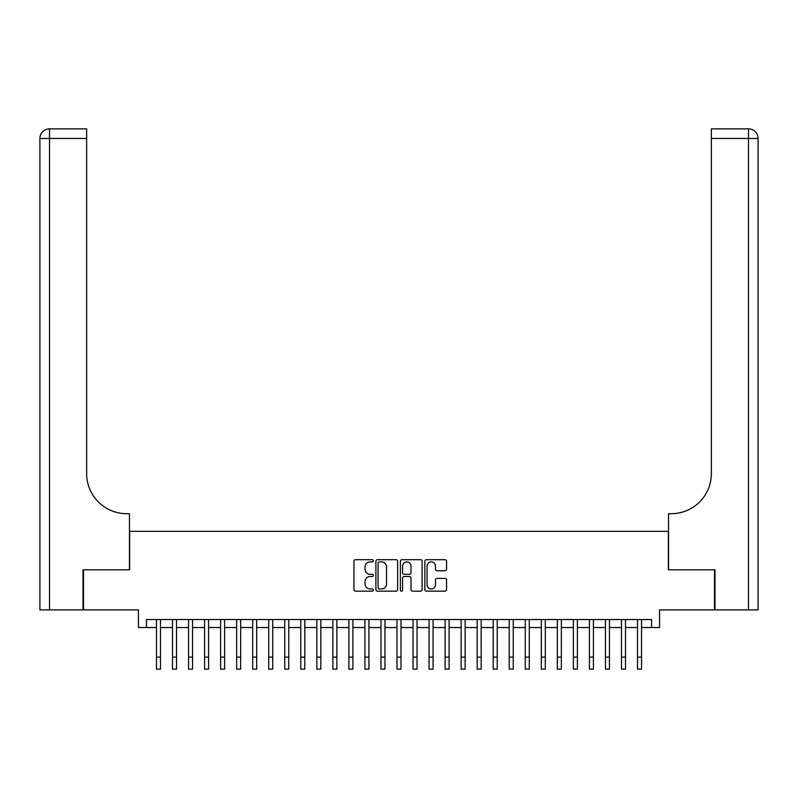 <?xml version="1.0" encoding="UTF-8"?>
<svg xmlns="http://www.w3.org/2000/svg" width="798" height="798" viewBox="0 0 798 798"><rect width="100%" height="100%" fill="white"/><g stroke="black" fill="none" stroke-linecap="round" stroke-linejoin="round"><path stroke-width="1.2" d="M373.344 560.785A1.097 1.097 0 0 0 372.247 559.687L355.519 559.687A1.576 1.576 0 0 0 353.943 561.253L353.943 589.592A1.576 1.576 0 0 0 355.519 591.158L372.247 591.158A1.097 1.097 0 0 0 373.344 590.061A1.097 1.097 0 0 0 372.247 588.964L370.082 588.964A5.037 5.037 0 0 1 365.045 583.927L365.045 581.562A5.037 5.037 0 0 1 370.082 576.525L372.247 576.525A1.097 1.097 0 0 0 373.344 575.428A1.097 1.097 0 0 0 372.247 574.321L370.082 574.321A5.037 5.037 0 0 1 365.045 569.283L365.045 566.919A5.037 5.037 0 0 1 370.082 561.892L372.247 561.892A1.097 1.097 0 0 0 373.344 560.785M444.995 570.779A1.576 1.576 0 0 0 446.571 569.203L446.571 561.253A1.576 1.576 0 0 0 444.995 559.687L426.421 559.687A1.576 1.576 0 0 0 424.855 561.253L424.855 589.592A1.576 1.576 0 0 0 426.421 591.158L444.995 591.158A1.576 1.576 0 0 0 446.571 589.592L446.571 579.986A1.576 1.576 0 0 0 444.995 578.41L437.055 578.41A1.576 1.576 0 0 0 435.479 579.986L435.479 584.744A4.209 4.209 0 0 1 431.269 588.964A4.209 4.209 0 0 1 427.06 584.744L427.06 566.101A4.209 4.209 0 0 1 431.269 561.892A4.209 4.209 0 0 1 435.479 566.101L435.479 569.203A1.576 1.576 0 0 0 437.055 570.779L444.995 570.779M146.453 627.537L146.453 619.517L651.547 619.517L651.547 627.537L659.567 627.537L659.567 609.901L714.489 609.901L714.489 569.812L668.385 569.812L668.385 531.328L129.615 531.328L129.615 569.812L83.511 569.812L83.511 609.901L138.433 609.901L138.433 627.537L156.478 627.537M397.623 561.253A1.576 1.576 0 0 0 396.047 559.687L377.474 559.687A1.576 1.576 0 0 0 375.898 561.253L375.898 589.592A1.576 1.576 0 0 0 377.474 591.158L396.047 591.158A1.576 1.576 0 0 0 397.623 589.592L397.623 561.253M401.953 559.687L420.526 559.687A1.576 1.576 0 0 1 422.102 561.253L422.102 589.592A1.576 1.576 0 0 1 420.526 591.158L412.576 591.158A1.576 1.576 0 0 1 411 589.592L411 578.101A1.576 1.576 0 0 0 409.424 576.525L404.157 576.525A1.576 1.576 0 0 0 402.581 578.101L402.581 590.061A1.097 1.097 0 0 1 401.484 591.158A1.097 1.097 0 0 1 400.377 590.061L400.377 561.253A1.576 1.576 0 0 1 401.953 559.687M160.478 627.537L172.508 627.537M176.518 627.537L188.547 627.537M192.547 627.537L204.577 627.537M208.587 627.537L220.617 627.537M224.617 627.537L236.647 627.537M240.657 627.537L252.687 627.537M256.687 627.537L268.717 627.537M272.726 627.537L284.756 627.537M288.756 627.537L300.786 627.537M304.796 627.537L316.826 627.537M320.826 627.537L332.856 627.537M336.866 627.537L348.896 627.537M352.896 627.537L364.925 627.537M368.935 627.537L380.965 627.537M384.965 627.537L396.995 627.537M401.005 627.537L413.035 627.537M417.035 627.537L429.065 627.537M433.075 627.537L445.104 627.537M449.104 627.537L461.134 627.537M465.144 627.537L477.174 627.537M481.174 627.537L493.204 627.537M497.214 627.537L509.244 627.537M513.244 627.537L525.274 627.537M529.283 627.537L541.313 627.537M545.313 627.537L557.343 627.537M561.353 627.537L573.383 627.537M577.383 627.537L589.413 627.537M593.423 627.537L605.453 627.537M609.453 627.537L621.482 627.537M625.492 627.537L637.522 627.537M641.522 627.537L651.547 627.537M379.21 561.892A1.097 1.097 0 0 0 378.102 562.989L378.102 587.857A1.097 1.097 0 0 0 379.21 588.964L381.494 588.964A5.037 5.037 0 0 0 386.531 583.927L386.531 566.919A5.037 5.037 0 0 0 381.494 561.892L379.21 561.892M411 566.181A4.209 4.209 0 0 0 406.79 561.962A4.209 4.209 0 0 0 402.581 566.181L402.581 572.745A1.576 1.576 0 0 0 404.157 574.321L409.424 574.321A1.576 1.576 0 0 0 411 572.745L411 566.181M156.478 657.123L160.478 657.123L160.478 669.143L156.478 669.143L156.478 619.517M160.478 657.123L160.478 619.517M83.032 569.812L129.456 569.812L129.456 513.693L126.732 513.693A40.09 40.09 0 0 1 86.643 473.603L86.643 138.473L49.526 138.473L49.526 609.901L83.032 609.901L83.032 569.812M49.526 609.901L39.9 609.901L39.9 138.473A9.626 9.626 0 0 1 49.526 128.857L86.643 128.857L86.643 138.473M126.732 513.693A40.09 40.09 0 0 1 86.643 473.603M49.526 128.857A9.626 9.626 0 0 0 39.9 138.473L49.526 138.473L49.526 128.857M714.968 569.812L668.544 569.812L668.544 513.693L671.268 513.693A40.09 40.09 0 0 0 711.357 473.603L711.357 128.857L748.474 128.857A9.626 9.626 0 0 1 758.1 138.473L758.1 609.901L714.968 609.901L714.968 569.812M748.474 609.901L748.474 138.473L758.1 138.473L758.1 609.901M671.268 513.693A40.09 40.09 0 0 0 711.357 473.603M172.508 669.143L176.518 669.143L172.508 669.143L172.508 619.517M176.518 669.143L176.518 619.517M188.547 669.143L192.547 669.143L188.547 669.143L188.547 619.517M192.547 669.143L192.547 619.517M204.577 669.143L208.587 669.143L204.577 669.143L204.577 619.517M208.587 669.143L208.587 619.517M220.617 669.143L224.617 669.143L220.617 669.143L220.617 619.517M224.617 669.143L224.617 619.517M236.647 669.143L240.657 669.143L236.647 669.143L236.647 619.517M240.657 669.143L240.657 619.517M252.687 669.143L256.687 669.143L252.687 669.143L252.687 619.517M256.687 669.143L256.687 619.517M268.717 669.143L272.726 669.143L268.717 669.143L268.717 619.517M272.726 669.143L272.726 619.517M284.756 669.143L288.756 669.143L284.756 669.143L284.756 619.517M288.756 669.143L288.756 619.517M300.786 669.143L304.796 669.143L300.786 669.143L300.786 619.517M304.796 669.143L304.796 619.517M316.826 669.143L320.826 669.143L316.826 669.143L316.826 619.517M320.826 669.143L320.826 619.517M332.856 669.143L336.866 669.143L332.856 669.143L332.856 619.517M336.866 669.143L336.866 619.517M348.896 669.143L352.896 669.143L348.896 669.143L348.896 619.517M352.896 669.143L352.896 619.517M364.925 669.143L368.935 669.143L364.925 669.143L364.925 619.517M368.935 669.143L368.935 619.517M380.965 669.143L384.965 669.143L380.965 669.143L380.965 619.517M384.965 669.143L384.965 619.517M396.995 669.143L401.005 669.143L396.995 669.143L396.995 619.517M401.005 669.143L401.005 619.517M413.035 669.143L417.035 669.143L413.035 669.143L413.035 619.517M417.035 669.143L417.035 619.517M429.065 669.143L433.075 669.143L429.065 669.143L429.065 619.517M433.075 669.143L433.075 619.517M445.104 669.143L449.104 669.143L445.104 669.143L445.104 619.517M449.104 669.143L449.104 619.517M461.134 669.143L465.144 669.143L461.134 669.143L461.134 619.517M465.144 669.143L465.144 619.517M477.174 669.143L481.174 669.143L477.174 669.143L477.174 619.517M481.174 669.143L481.174 619.517M493.204 669.143L497.214 669.143L493.204 669.143L493.204 619.517M497.214 669.143L497.214 619.517M509.244 669.143L513.244 669.143L509.244 669.143L509.244 619.517M513.244 669.143L513.244 619.517M525.274 669.143L529.283 669.143L525.274 669.143L525.274 619.517M529.283 669.143L529.283 619.517M541.313 669.143L545.313 669.143L541.313 669.143L541.313 619.517M545.313 669.143L545.313 619.517M557.343 669.143L561.353 669.143L557.343 669.143L557.343 619.517M561.353 669.143L561.353 619.517M573.383 669.143L577.383 669.143L573.383 669.143L573.383 619.517M577.383 669.143L577.383 619.517M589.413 669.143L593.423 669.143L589.413 669.143L589.413 619.517M593.423 669.143L593.423 619.517M605.453 669.143L609.453 669.143L605.453 669.143L605.453 619.517M609.453 669.143L609.453 619.517M621.482 669.143L625.492 669.143L621.482 669.143L621.482 619.517M625.492 669.143L625.492 619.517M637.522 669.143L641.522 669.143L637.522 669.143L637.522 619.517M641.522 669.143L641.522 619.517M748.474 128.857L748.474 138.473L711.357 138.473M172.508 657.123L176.518 657.123M188.547 657.123L192.547 657.123M204.577 657.123L208.587 657.123M220.617 657.123L224.617 657.123M236.647 657.123L240.657 657.123M252.687 657.123L256.687 657.123M268.717 657.123L272.726 657.123M284.756 657.123L288.756 657.123M300.786 657.123L304.796 657.123M316.826 657.123L320.826 657.123M332.856 657.123L336.866 657.123M348.896 657.123L352.896 657.123M364.925 657.123L368.935 657.123M380.965 657.123L384.965 657.123M396.995 657.123L401.005 657.123M413.035 657.123L417.035 657.123M429.065 657.123L433.075 657.123M445.104 657.123L449.104 657.123M461.134 657.123L465.144 657.123M477.174 657.123L481.174 657.123M493.204 657.123L497.214 657.123M509.244 657.123L513.244 657.123M525.274 657.123L529.283 657.123M541.313 657.123L545.313 657.123M557.343 657.123L561.353 657.123M573.383 657.123L577.383 657.123M589.413 657.123L593.423 657.123M605.453 657.123L609.453 657.123M621.482 657.123L625.492 657.123M637.522 657.123L641.522 657.123"/></g></svg>
